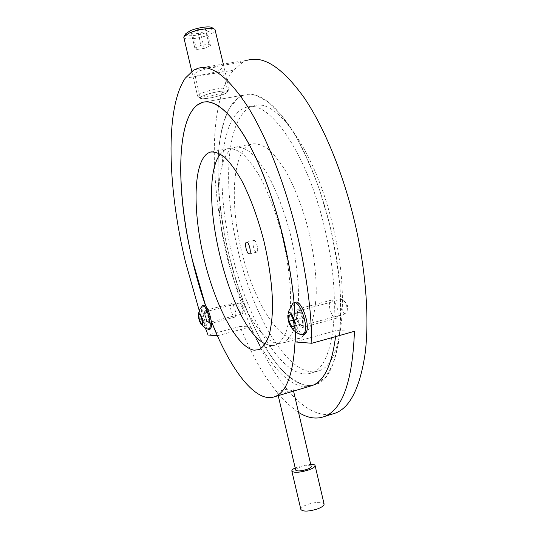 <?xml version="1.0" encoding="UTF-8"?>
<svg xmlns="http://www.w3.org/2000/svg" width="538" height="538" viewBox="0 0 538 538"><rect width="100%" height="100%" fill="white"/><g stroke="black" fill="none" stroke-linecap="round" stroke-linejoin="round"><path stroke-width="0.4" stroke-dasharray="2.69 2.02" d="M195.22 73.282C198.556 69.543 222.577 64.782 221.952 67.963L221.347 68.945C217.574 72.711 194.305 77.29 194.722 74.163L195.22 73.282M200.835 97.163C204.258 93.814 228.233 88.945 227.513 91.722L226.881 92.597C223.021 95.972 199.806 100.667 200.311 97.943L200.835 97.163M302.746 318.368C301.354 313.425 299.733 310.977 297.864 311.018C296.566 311.858 296.324 314.286 297.137 318.301C298.516 323.224 300.143 325.672 302.02 325.645C303.318 324.817 303.56 322.39 302.746 318.368M346.795 306.492L344.024 300.486L341.63 299.363C340.171 300.244 339.834 302.652 340.615 306.599C341.986 311.441 343.708 313.809 345.786 313.721L347.145 311.246L346.795 306.492M208.623 317.191C207.661 313.627 206.673 311.811 205.65 311.731C204.931 312.282 204.897 314.084 205.55 317.151C206.505 320.702 207.493 322.518 208.522 322.605C209.242 322.067 209.275 320.265 208.623 317.191M242.544 308.382L240.325 303.432L239.403 303.049C238.583 303.62 238.489 305.416 239.121 308.449C240.076 311.953 241.118 313.728 242.261 313.782L242.84 312.874L242.544 308.382M330.87 229.625C321.428 188.966 305.893 150.64 289.612 126.195C272.631 101.978 257.648 91.534 244.669 94.87C214.622 103.397 211.152 181.488 228.253 251.851C244.958 325.389 285.261 395.558 316.062 384.401C339.633 378.214 349.794 309.411 330.87 229.625M199.242 310.594L205.415 328.14M198.213 68.218L248.63 59.933L243.223 61.984L233.452 70.155C208.872 100.734 209.396 180.136 226.559 252.093C246.048 337.373 292.585 421.557 332.087 414.132M312.39 385.49L316.062 384.401L325.382 377.447L332.941 364.213L338.214 344.804C340.467 328.974 341.105 310.769 340.137 290.184C338.18 268.637 334.623 246.485 329.458 223.721L319.875 190.775C312.349 169.867 304.118 151.312 295.187 135.119L281.623 115.3L268.274 101.931L255.785 95.199L244.669 94.87L238.025 98.077L229.114 108.696C224.4 118.703 221.044 131.037 219.047 145.704C216.182 176.471 219.712 214.413 228.253 251.851C235.227 280.204 244.306 306.176 255.483 329.76C263.149 344.502 271.219 357.124 279.686 367.636C288.274 376.661 296.761 382.531 305.14 385.242C308.946 386.002 312.591 385.719 316.062 384.401L312.39 385.49C293.284 392.794 268.865 366.25 250.426 326.909L240.069 326.472C257.191 368.503 276.687 397.145 298.55 412.411M240.069 326.472L208.031 335.006M243.223 61.984L193.532 70.175M333.547 228.872C316.277 151.857 276.411 96.786 253.741 105.925C225.987 113.666 222.066 184.823 237.809 249.645C253.169 317.447 290.621 381.086 319.041 370.736C341.233 364.905 350.803 301.556 333.547 228.872M325.295 230.829C307.931 153.565 268.469 98.219 246.256 107.291C219.033 114.95 215.556 186.202 231.347 251.179C246.767 319.128 283.862 383.056 311.744 372.868C333.52 367.165 342.625 303.755 325.295 230.829M205.731 306.082L211.185 320.87L205.731 306.082M294.871 313.506L295.409 331.717L294.071 302.692M233.452 70.155L185.22 78.225M354.448 331.321L336.136 330.54L295.174 341.933M336.136 330.54L335.557 336.62M217.392 335.746L250.426 326.909M295.194 467.912L299.054 466.379L310.695 464.281M300.836 509.325C300.924 507.677 303.298 506.016 307.958 504.328C316.452 501.846 321.818 501.698 324.058 503.884M249.007 145.065L251.663 143.969C256.565 143.243 261.932 144.836 267.756 148.764C273.755 154.063 279.78 161.582 285.853 171.34C295.006 187.843 302.585 207.56 308.604 230.479C313.943 253.62 316.485 274.972 316.23 294.528C315.51 306.478 313.809 316.512 311.119 324.622C307.951 331.462 304.111 336.048 299.599 338.375L294.353 339.088C275.005 337.232 251.845 295.362 241.051 249.074C230.089 202.839 232.221 154.85 249.007 145.065M278.092 343.594L283.116 342.941C287.413 340.668 291.045 336.122 294.01 329.296C296.499 321.186 298.012 311.139 298.563 299.148C298.59 279.518 295.9 258.045 290.5 234.743C284.461 211.649 276.949 191.77 267.978 175.099C262.04 165.24 256.169 157.621 250.358 152.247C244.723 148.246 239.558 146.592 234.871 147.271L232.335 148.353C216.37 158.024 214.904 206.155 225.947 252.652C236.834 299.195 259.518 341.469 278.092 343.594M265.348 343.957L270.802 345.611L275.725 344.993C279.928 342.74 283.459 338.207 286.33 331.388C288.724 323.284 290.164 313.23 290.634 301.226C290.554 281.556 287.796 260.036 282.376 236.659C276.324 213.492 268.845 193.532 259.948 176.787C254.077 166.881 248.274 159.221 242.544 153.807C237.002 149.779 231.932 148.091 227.339 148.757L224.857 149.826L220.311 154.029M292.591 388.967C290.406 388.651 287.043 389.088 282.504 390.265C279.161 391.334 277.527 392.229 277.601 392.962L278.085 393.258C280.211 393.46 283.566 392.881 288.16 391.536C291.502 390.541 293.156 389.774 293.116 389.236L292.591 388.967M253.923 240.466C256.296 239.585 259.222 251.67 256.747 252.161L256.666 252.181C254.272 252.941 251.414 240.984 253.869 240.479L253.923 240.466M311.193 466.399C309.76 465.188 306.196 465.39 300.507 467.004C297.386 468.073 295.779 469.082 295.692 470.03M205.186 95.058C201.615 96.443 200.109 97.486 200.667 98.185C201.784 99.678 215.012 97.533 222.456 94.681C225.092 93.693 226.673 92.839 227.184 92.119C229.349 89.638 213.848 91.668 205.186 95.058M223.391 92.307C214.655 95.67 199.141 98.178 197.776 96.403L197.601 96.046C197.661 95.192 199.477 94.069 203.055 92.684C212.51 88.965 229.665 86.47 229.107 88.844L228.966 89.268C228.354 90.128 226.491 91.137 223.391 92.307M212.086 27.7C213.109 28.783 211.669 30.202 207.762 31.957C198.952 35.965 183.034 37.243 185.832 33.638M183.841 37.539C184.494 40.451 200.835 38.44 209.833 34.412C213.512 32.791 215.361 31.372 215.375 30.148M192.819 34.116L191.158 32.475L197.419 29.725L205.321 28.655L206.854 30.343L200.62 33.053L192.819 34.116L196.444 49.53L194.817 48.023L201.091 45.36L208.973 44.244L210.472 45.784L204.218 48.413L196.444 49.53M204.218 48.413L200.62 33.053M210.472 45.784L206.854 30.343M208.973 44.244L205.321 28.655M201.091 45.36L197.419 29.725M194.817 48.023L191.158 32.475M208.172 329.35C205.052 328.382 200.506 313.593 201.535 307.87L202.268 305.88M210.109 329.101C207.15 330.11 201.683 313.802 202.846 307.534L203.983 305.268M235.637 315.9L234.911 317.138C233.102 318.106 229.76 308.637 230.607 304.972L231.34 303.688C233.136 302.692 236.518 312.282 235.637 315.9M209.524 322.739L208.885 323.963C207.238 324.891 203.956 315.302 204.648 311.65L205.301 310.372C206.928 309.411 210.257 319.121 209.524 322.739M205.825 317.655L207.574 321.65L208.838 321.186L208.34 316.68L206.579 312.672L205.321 313.177L205.825 317.655L201.757 318.711M205.321 313.177L200.042 314.542M206.579 312.672L199.968 314.374M208.34 316.68L201.723 318.402M208.838 321.186L202.234 322.908M207.574 321.65L200.997 323.365M300.897 334.643C295.342 332.612 289.188 313.345 291.643 305.792L292.766 303.493M304.199 334.421C298.698 336.068 290.493 313.91 293.344 305.342L295.49 302.329M337.662 316.62L336.358 318.234C333.002 319.908 327.837 306.963 329.814 301.926L331.159 300.217C334.488 298.489 339.734 311.643 337.662 316.62M303.735 325.873L302.558 327.474C299.484 329.074 294.427 315.914 296.149 310.883L297.359 309.189C300.399 307.528 305.544 320.91 303.735 325.873M297.581 318.98L300.298 324.374L302.672 323.768L302.289 317.682L299.538 312.262L297.191 312.948L297.581 318.98L293.647 320.036M297.191 312.948L290.944 314.616M299.538 312.262L290.917 314.562M302.289 317.682L293.647 320.009M302.672 323.768L294.051 326.109M300.298 324.374L294.051 326.075M227.513 91.722L221.952 67.963M341.63 299.363L297.864 311.018M347.145 311.246L347.649 305.476L344.024 300.486M239.403 303.049L205.65 311.731M242.84 312.874L243.896 307.615L240.325 303.432M244.669 94.87L202.503 102.354L244.669 94.87M246.256 107.291L253.741 105.925M311.744 372.868L319.041 370.736M242.261 313.782L208.522 322.605M345.786 313.721L302.02 325.645M200.311 97.943L194.722 74.163M283.116 342.941L299.599 338.375M234.871 147.271L251.663 143.969M227.339 148.757L211.972 151.783M275.725 344.993L258.926 349.646M249.37 253.923L256.747 252.161M277.595 392.962L278.227 395.652M293.123 389.236L293.553 391.092M246.586 242.187L253.869 240.479M200.667 98.185L197.776 96.403M191.891 71.762L197.601 96.046M223.317 64.089L229.107 88.844M214.44 29.126L214.958 29.442M227.184 92.119L228.966 89.268M234.911 317.138L208.885 323.963M231.34 303.688L205.301 310.372M336.358 318.234L302.558 327.474M331.159 300.217L297.359 309.189M293.775 302.773L294.151 302.679"/><path stroke-width="0.81" d="M294.071 302.692C292.289 282.874 288.906 262.228 283.936 240.762C274.252 199.356 259.128 160.156 243.775 135.038C227.789 110.149 214.037 99.254 202.503 102.354C175.839 110.371 175.112 189.026 192.463 260.311L205.731 306.082C178.885 230.472 170.445 127.963 196.646 105.461L202.503 102.354C216.733 98.239 238.085 118.71 257.601 161.44C277.083 204.09 292.134 265.523 294.871 313.506M298.55 412.411C307.736 418.154 316.425 419.499 324.616 416.452C342.571 409.438 352.518 381.065 354.448 331.321L311.872 343.264C311.394 311.374 306.768 276.202 297.985 237.756C286.075 186.679 267.352 138.421 248.495 107.856C228.906 77.694 212.14 64.479 198.213 68.218L193.532 70.175L185.22 78.225C164.689 108.642 167.923 188.771 185.428 261.818L199.242 310.594M205.415 328.14L208.031 335.006L217.392 335.746L211.185 320.87C226.807 360.964 247.393 392.37 265.261 397.057C268.704 397.959 271.966 397.797 275.059 396.593C287.783 391.523 294.568 369.895 295.409 331.717L295.174 341.933L311.872 343.264M332.087 414.132L335.692 413.009C350.312 407.253 360.137 387.299 365.174 353.15C369.398 319.047 366.069 271.609 355.174 224.178C343.634 174.225 324.313 127.284 304.145 97.681C283.116 68.487 264.609 55.905 248.63 59.933M335.557 336.62C331.899 364.744 324.179 381.032 312.39 385.49L275.059 396.593M310.695 464.281C313.244 464.281 314.696 464.677 315.066 465.478C315.268 466.89 312.901 468.457 307.958 470.185C299.336 472.633 293.97 472.942 291.858 471.12C291.609 470.212 292.719 469.143 295.194 467.912M315.107 465.666L324.058 503.884C324.313 505.525 321.986 507.253 317.077 509.069C308.482 511.577 303.082 511.739 300.89 509.547L300.836 509.325M254.239 350.198L258.926 349.646C262.914 347.454 266.229 342.955 268.886 336.156C271.071 328.059 272.309 317.985 272.611 305.94C272.282 286.196 269.377 264.555 263.896 241.011C257.816 217.675 250.419 197.54 241.71 180.62C235.974 170.613 230.338 162.859 224.797 157.358C219.457 153.256 214.595 151.508 210.224 152.126L207.87 153.175C193.129 162.671 192.658 211.01 203.821 257.884C214.844 304.804 236.807 347.683 254.239 350.198M249.289 253.943L249.37 253.923C251.784 253.452 248.859 241.327 246.532 242.201L246.478 242.214C244.077 242.705 246.949 254.689 249.289 253.943M295.692 470.03L295.718 470.158C297.137 471.369 300.708 471.167 306.445 469.54C309.74 468.39 311.32 467.34 311.193 466.399L293.553 391.092M220.311 154.029C195.139 185.852 228.919 327.407 265.348 343.957M223.317 64.089L214.958 29.442C212.826 27.162 197.385 29.348 189.067 33.154L184.057 36.429L185.832 33.638L190.102 30.834C197.157 27.593 210.237 25.75 212.086 27.7L214.44 29.126M184.057 36.429L183.841 37.539M198.387 313.916L198.374 314.004C198.32 317.871 199.242 321.327 201.138 324.374C201.905 325.214 202.396 325.019 202.618 323.789C203.371 319.585 198.966 309.337 198.387 313.916L199.975 309.007L202.665 305.604C205.496 303.903 211.34 320.998 210.042 327.292L208.946 329.404L208.172 329.35M202.819 305.564L203.983 305.268C206.827 303.566 212.678 320.648 211.367 326.943L210.109 329.101M199.262 319.357L200.997 323.365L202.234 322.908L201.723 318.402L199.968 314.374L198.751 314.871L199.262 319.357L201.757 318.711M200.042 314.542L198.751 314.871M287.823 315.396C287.776 319.787 288.899 323.755 291.186 327.279C292.793 329.249 293.95 329.256 294.649 327.299C296.559 321.536 289.531 307.575 288.038 314.058L288.355 311.784L292.766 303.493L293.775 302.773C299.047 299.834 308.099 323.425 304.898 332.054L302.867 334.791L300.897 334.643M294.151 302.679L295.49 302.329C300.789 299.377 309.848 322.948 306.626 331.576L304.199 334.421M289.041 321.28L291.737 326.7L294.051 326.109L293.647 320.009L290.917 314.562L288.624 315.234L289.041 321.28L293.647 320.036M290.944 314.616L288.624 315.234M294.051 326.075L291.737 326.7M324.616 416.452L335.692 413.009M291.858 471.12L300.89 509.547M211.972 151.783L210.224 152.126M278.227 395.652L295.718 470.158M183.788 37.297L191.891 71.762M208.946 329.404L210.257 329.061M201.138 324.374L204.4 327.501L208.475 329.444M302.867 334.791L304.582 334.32M291.186 327.279C293.815 331.018 297.312 333.553 301.683 334.892"/></g></svg>

